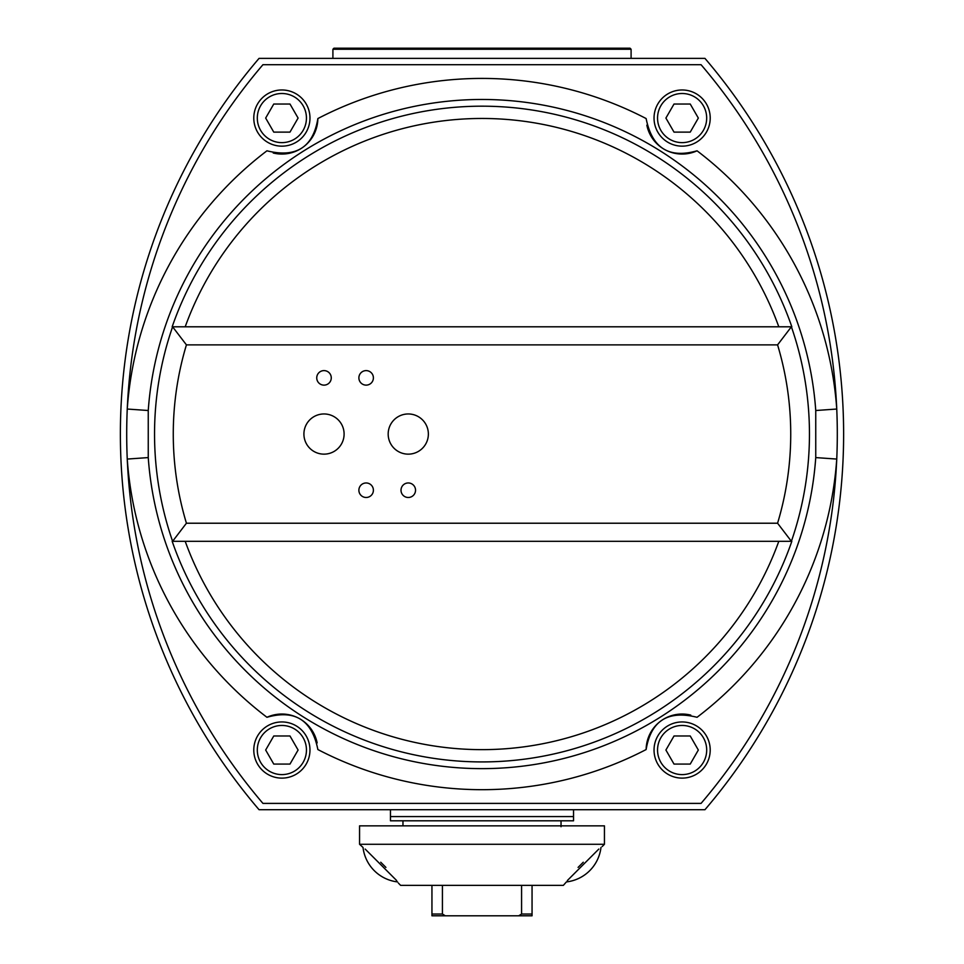 <?xml version="1.0" encoding="UTF-8"?>
<svg xmlns="http://www.w3.org/2000/svg" width="964" height="964" viewBox="0 0 964 964"><rect width="100%" height="100%" fill="white"/><g stroke="black" fill="none" stroke-linecap="round" stroke-linejoin="round"><path stroke-width="1.45" d="M259.051 58.382L704.949 58.382A578.159 578.159 0 0 1 704.949 809.712L259.051 809.712A578.159 578.159 0 0 1 259.051 58.382M303.913 434.053A20.087 20.087 0 0 1 334.05 416.653A20.087 20.087 0 0 1 334.05 451.453A20.087 20.087 0 0 1 303.913 434.053M388.179 434.053A20.087 20.087 0 0 1 418.316 416.653A20.087 20.087 0 0 1 418.316 451.453A20.087 20.087 0 0 1 388.179 434.053M316.746 377.876A7.254 7.254 0 0 1 327.639 371.586A7.254 7.254 0 0 1 327.639 384.154A7.254 7.254 0 0 1 316.746 377.876M358.885 377.876A7.254 7.254 0 0 1 369.766 371.586A7.254 7.254 0 0 1 369.766 384.154A7.254 7.254 0 0 1 358.885 377.876M358.885 490.23A7.254 7.254 0 0 1 369.766 483.94A7.254 7.254 0 0 1 369.766 496.508A7.254 7.254 0 0 1 358.885 490.23M401.012 490.23A7.254 7.254 0 0 1 411.905 483.94A7.254 7.254 0 0 1 411.905 496.508A7.254 7.254 0 0 1 401.012 490.23M186.426 344.871L172.604 326.808A327.447 327.447 0 0 0 172.604 541.298L186.426 523.223A308.745 308.745 0 0 1 186.426 344.871L777.574 344.871A308.745 308.745 0 0 1 777.574 523.223L791.396 541.298A327.447 327.447 0 0 0 791.396 326.808L791.83 326.796A327.868 327.868 0 0 0 172.17 326.796L791.384 326.796L777.574 344.871M172.604 541.298L791.83 541.31A327.868 327.868 0 0 1 172.17 541.31L172.616 541.31M777.574 523.223L186.426 523.223M646.133 749.546C650.917 720.759 667.895 710.01 697.056 717.288A355.632 355.632 0 0 0 836.752 459.069A568.772 568.772 0 0 0 836.752 409.037A355.632 355.632 0 0 0 697.056 150.806C668.992 158.783 652.026 148.034 646.133 118.56A355.632 355.632 0 0 0 317.867 118.56C313.083 147.335 296.105 158.084 266.944 150.806A355.632 355.632 0 0 0 127.248 409.037L148.251 410.519A334.58 334.58 0 0 1 482 99.473A334.58 334.58 0 0 1 815.749 410.519L836.752 409.037A568.772 568.772 0 0 0 701.057 64.696L262.943 64.696A568.772 568.772 0 0 0 262.943 803.398L701.057 803.398A568.772 568.772 0 0 0 836.752 459.069L815.749 457.587A334.58 334.58 0 0 1 482 768.633A334.58 334.58 0 0 1 148.251 457.587L127.248 459.069A355.632 355.632 0 0 0 266.944 717.288C295.008 709.311 311.974 720.06 317.867 749.546A355.632 355.632 0 0 0 646.133 749.546A35.981 35.981 0 0 1 690.79 715.107M697.056 150.806A35.981 35.981 0 0 1 646.844 125.163M317.867 118.56A35.981 35.981 0 0 1 273.21 152.999M266.944 717.288A35.981 35.981 0 0 1 317.156 742.931M532.056 885.362L532.056 915.8L431.944 915.8L431.944 885.362M445.32 915.8L442.428 914.041L442.428 885.362M521.572 885.362L521.572 914.041L518.68 915.8M532.056 914.041L521.572 914.041M442.428 914.041L431.944 914.041M397.59 881.915A39.319 39.319 0 0 1 363.018 847.44L359.56 844.283L604.44 844.283L604.44 825.847L359.56 825.847L359.56 844.283M380.744 862.238C356.511 841.753 356.511 841.753 380.744 862.238L385.913 867.407C402.398 887.555 402.398 887.555 385.913 867.407L380.744 862.238M600.982 847.44A39.319 39.319 0 0 1 566.41 881.915L563.362 885.362L400.638 885.362L398.349 883.072M578.087 867.407C561.602 887.555 561.602 887.555 578.087 867.407L583.256 862.238C607.489 841.753 607.489 841.753 583.256 862.238L578.087 867.407M602.151 846.573L604.44 844.283M567.314 880.578L598.825 849.067M365.175 849.067L396.686 880.578M390.456 809.712L390.456 816.568L573.544 816.568L573.544 820.798L390.456 820.798L390.456 816.568L573.544 816.568L573.544 809.712M561.036 820.798L561.036 826.726M332.905 49.248L631.095 49.248L630.046 48.2L333.954 48.2L332.905 49.248L332.905 58.382M289.983 764.078L273.764 764.078L265.666 750.028L273.764 735.99L289.983 735.99L298.093 750.028L289.983 764.078M257.304 750.028A24.582 24.582 0 0 1 294.165 728.748A24.582 24.582 0 0 1 294.165 771.321A24.582 24.582 0 0 1 257.304 750.028M253.785 750.028A28.089 28.089 0 0 0 295.924 774.357A28.089 28.089 0 0 0 295.924 725.711A28.089 28.089 0 0 0 253.785 750.028M690.236 764.078L674.017 764.078L665.907 750.028L674.017 735.99L690.236 735.99L698.334 750.028L690.236 764.078M657.544 750.028A24.582 24.582 0 0 1 694.405 728.748A24.582 24.582 0 0 1 694.405 771.321A24.582 24.582 0 0 1 657.544 750.028M654.038 750.028A28.089 28.089 0 0 0 696.165 774.357A28.089 28.089 0 0 0 696.165 725.711A28.089 28.089 0 0 0 654.038 750.028M690.236 132.116L674.017 132.116L665.907 118.066L674.017 104.028L690.236 104.028L698.334 118.066L690.236 132.116M657.544 118.066A24.582 24.582 0 0 1 694.405 96.786A24.582 24.582 0 0 1 694.405 139.346A24.582 24.582 0 0 1 657.544 118.066M654.038 118.066A28.089 28.089 0 0 0 696.165 142.395A28.089 28.089 0 0 0 696.165 93.737A28.089 28.089 0 0 0 654.038 118.066M289.983 132.116L273.764 132.116L265.666 118.066L273.764 104.028L289.983 104.028L298.093 118.066L289.983 132.116M257.304 118.066A24.582 24.582 0 0 1 294.165 96.786A24.582 24.582 0 0 1 294.165 139.346A24.582 24.582 0 0 1 257.304 118.066M253.785 118.066A28.089 28.089 0 0 0 295.924 142.395A28.089 28.089 0 0 0 295.924 93.737A28.089 28.089 0 0 0 253.785 118.066M815.749 410.519L815.749 457.587M148.251 457.587L148.251 410.519M185.196 326.796A315.589 315.589 0 0 1 778.804 326.796M778.804 541.31A315.589 315.589 0 0 1 185.196 541.31M402.964 820.798L402.964 825.847M631.095 49.248L631.095 58.382"/></g></svg>
